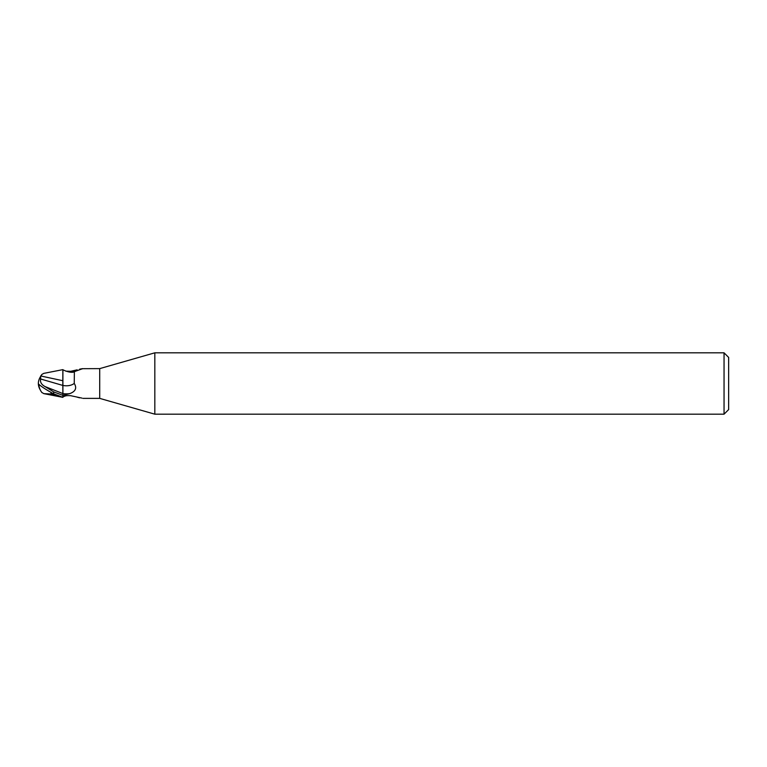 <?xml version="1.0" encoding="UTF-8"?>
<svg xmlns="http://www.w3.org/2000/svg" width="767" height="767" viewBox="0 0 767 767"><rect width="100%" height="100%" fill="white"/><g stroke="black" fill="none" stroke-linecap="round" stroke-linejoin="round"><path stroke-width="1.15" d="M154.819 414.18L99.71 398.38L99.71 368.62L154.819 352.82L724.048 352.82L728.65 357.422L728.65 409.578L724.048 414.18L154.819 414.18L154.819 352.82M724.048 414.18L724.048 352.82M41.821 392.436L43.805 393.634L62.894 397.364L62.894 395.369L69.902 393.576C75.626 391.381 77.074 388.006 74.246 383.433L74.38 371.659L81.964 368.898M62.904 396.213L62.894 369.79C73.076 374.555 75.454 370.921 74.38 371.659M62.894 395.35L53.69 391.908L45.023 386.568C41.399 384.555 39.942 382.033 40.641 379.003L62.817 385.427L62.817 380.662L62.894 385.456A16.692 11.889 -151.5 0 0 74.246 383.433M62.894 380.729L62.894 369.636L43.805 373.366L41.945 374.382A14.803 14.803 0 0 0 40.354 376.923M99.71 398.38L82.932 398.38M83.2 368.687L99.71 368.62M65.741 395.849L64.16 396.347M64.898 396.06A15.839 11.275 -28.5 0 0 63.728 396.625C64.802 395.753 67.132 395.446 70.717 395.705L81.964 398.102M79.624 397.824L77.122 397.153M69.902 393.576A23.048 16.414 -151.5 0 1 62.894 393.596L62.894 395.369M65.741 371.151L70.717 371.295L77.122 369.847M79.624 369.176L82.615 368.63A16.634 11.841 -151.5 0 1 82.357 368.869M70.717 371.295A16.634 11.841 -151.5 0 0 74.437 371.592M62.894 371.813L62.894 369.636M43.805 393.634L51.044 394.027L51.044 392.407M40.354 390.077A14.851 11.965 25 0 1 38.35 383.5A14.851 11.965 155 0 1 40.651 376.463L41.945 374.382M38.35 383.5A13.288 1.419 30.2 0 0 53.69 393.835L62.894 397.306M51.044 394.027L55.454 394.976M62.865 370.797L62.817 380.71L41.217 376.079M40.641 379.003L40.661 375.983M62.817 385.427L62.894 393.576M41.821 374.564A14.803 14.794 0 0 0 40.373 376.894M45.052 386.578L62.865 393.567M53.69 393.835L53.69 391.908M38.829 384.248A14.803 14.803 0 0 0 41.945 392.618"/></g></svg>
